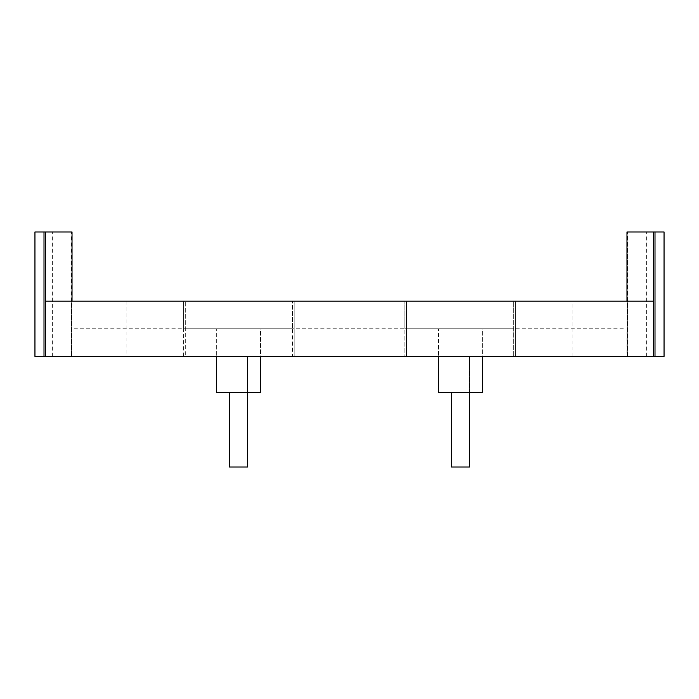 <?xml version="1.0" encoding="UTF-8"?>
<svg xmlns="http://www.w3.org/2000/svg" width="699" height="699" viewBox="0 0 699 699"><rect width="100%" height="100%" fill="white"/><g stroke="black" fill="none" stroke-linecap="round" stroke-linejoin="round"><path stroke-width="0.52" stroke-dasharray="3.5 2.62" d="M469.51 392.357L469.51 356.411L653.679 356.411L45.321 356.411L45.321 301.112L653.679 301.112L45.321 301.112L72.023 301.112L71.586 356.411L72.023 231.972M260.596 356.411L216.349 356.411L260.596 356.411L260.596 328.757L216.349 328.757L216.349 356.411L216.349 328.757L260.596 328.757L260.596 356.411M482.651 356.411L438.404 356.411L482.651 356.411L482.651 328.757L438.404 328.757L438.404 356.411L438.404 328.757L482.651 328.757L482.651 356.411M626.024 356.411L626.024 301.112L626.024 328.757L515.416 328.757L515.416 356.411L515.416 328.757L404.808 328.757L404.808 356.411L404.808 328.757L294.192 328.757L294.192 356.411L294.192 328.757L183.584 328.757L183.584 301.112L183.584 356.411M294.192 356.411L294.192 301.112L294.192 328.757L72.976 328.757L72.976 301.112L72.976 356.411M515.416 356.411L515.416 301.112L515.416 328.757L404.808 328.757L404.808 301.112L404.808 356.411M653.679 356.411L653.679 301.112L653.679 356.411L653.679 301.112L72.023 301.112M260.596 328.757L216.349 328.757L260.596 328.757M216.349 392.357L260.596 392.357M482.651 328.757L438.404 328.757L482.651 328.757M438.404 392.357L482.651 392.357M451.537 392.357L451.537 467.028L469.51 467.028L469.51 356.411L292.47 356.411L292.47 328.757L185.314 328.757L185.314 301.112L185.314 356.411L185.314 328.757L292.47 328.757L292.47 301.112L292.47 356.411L247.463 356.411L247.463 392.357M513.686 328.757L406.53 328.757L406.53 301.112L406.53 356.411L406.53 328.757L513.686 328.757L513.686 301.112L513.686 356.411L513.686 328.757M229.49 392.357L229.49 467.028L247.463 467.028L247.463 356.411L71.246 356.411L71.246 301.112L71.246 356.411L45.321 356.411L45.321 301.112L45.321 356.411M34.95 356.411L71.586 356.411L71.586 231.972L34.95 231.972M626.977 301.112L626.977 356.411L72.023 356.411M626.977 356.411L664.05 356.411M627.754 356.411L627.754 301.112L627.754 356.411M626.977 231.972L664.05 231.972M627.414 356.411L627.414 231.972L627.414 356.411M646.357 356.411L646.357 231.972M52.643 356.411L52.643 231.972M72.976 328.757L72.976 301.112M183.584 328.757L183.584 301.112M294.192 328.757L294.192 301.112M404.808 328.757L404.808 301.112M515.416 328.757L515.416 301.112M626.024 328.757L626.024 301.112M71.246 301.112L71.246 356.411M126.895 301.112L126.895 356.411M572.105 356.411L572.105 301.112"/><path stroke-width="1.05" d="M653.679 301.112L45.321 301.112L45.321 356.411L653.679 356.411L653.679 231.972L664.05 231.972L664.05 356.411L654.989 356.411L654.989 231.972M260.596 356.411L260.596 392.357L216.349 392.357L216.349 356.411M482.651 356.411L482.651 392.357L438.404 392.357L438.404 356.411M451.537 392.357L451.537 467.028L469.51 467.028L469.51 392.357M229.49 392.357L229.49 467.028L247.463 467.028L247.463 392.357M45.321 356.411L34.95 356.411L34.95 231.972L72.023 231.972L72.023 301.112M653.679 356.411L654.989 356.411M626.977 301.112L626.977 231.972L653.679 231.972M44.011 356.411L44.011 231.972M45.321 301.112L45.321 231.972"/></g></svg>
